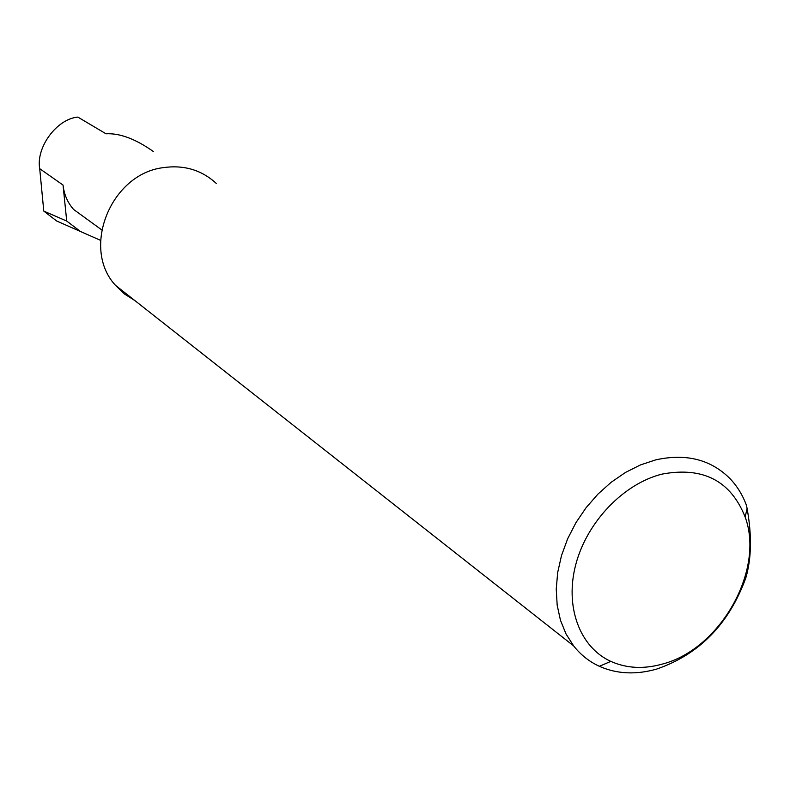 <?xml version="1.0" encoding="UTF-8"?>
<svg xmlns="http://www.w3.org/2000/svg" width="790" height="790" viewBox="0 0 790 790"><rect width="100%" height="100%" fill="white"/><g stroke="black" fill="none" stroke-linecap="round" stroke-linejoin="round"><path stroke-width="1.19" d="M87.552 219.581L73.598 209.449C67.604 202.615 64.089 194.488 63.042 185.067L39.707 168.675C35.827 147.305 56.87 118.905 77.845 117.088L106.008 133.796C119.803 133.036 135.653 138.991 153.576 151.66M662.82 663.956C644.008 669.298 626.668 668.439 610.798 661.378C579.722 647.227 564.475 606.601 575.89 564.109C587.158 521.637 623.843 483.529 662.148 474.089C703.1 466.495 730.77 480.834 745.177 517.095C764.839 570.123 720.421 648.916 662.82 663.956M655.749 459.869L640.493 464.915L625.522 472.42L611.233 482.226L597.971 494.076L586.091 507.703L575.89 522.743L567.625 538.829L561.512 555.548L557.681 572.464L556.239 589.162L557.177 605.229L560.466 620.269L566.005 633.926L573.619 645.884C580.67 654.841 589.251 661.645 599.363 666.306C616.901 674.038 636.019 674.956 656.717 669.061C699.18 654.426 728.854 624.13 745.74 578.162C751.537 558.589 751.981 535.334 747.063 508.385L746.55 505.639C742.748 495.212 737.228 486.196 729.99 478.612C710.773 459.454 686.016 453.203 655.749 459.869M216.233 183.389C201.549 169.929 183.833 164.685 163.096 167.658C110.689 174.086 81.034 248.238 115.439 285.289L124.336 293.91L134.744 300.486M63.042 185.067L66.725 221.062L80.432 231.47L100.557 240.358M66.725 221.062L43.786 211.098L56.663 220.993L80.432 231.47M39.707 168.675L43.786 211.098M73.598 209.449L101.683 229.86M610.798 661.378L599.363 666.306M573.619 645.884L115.439 285.289M745.177 517.095L747.063 508.385"/></g></svg>
